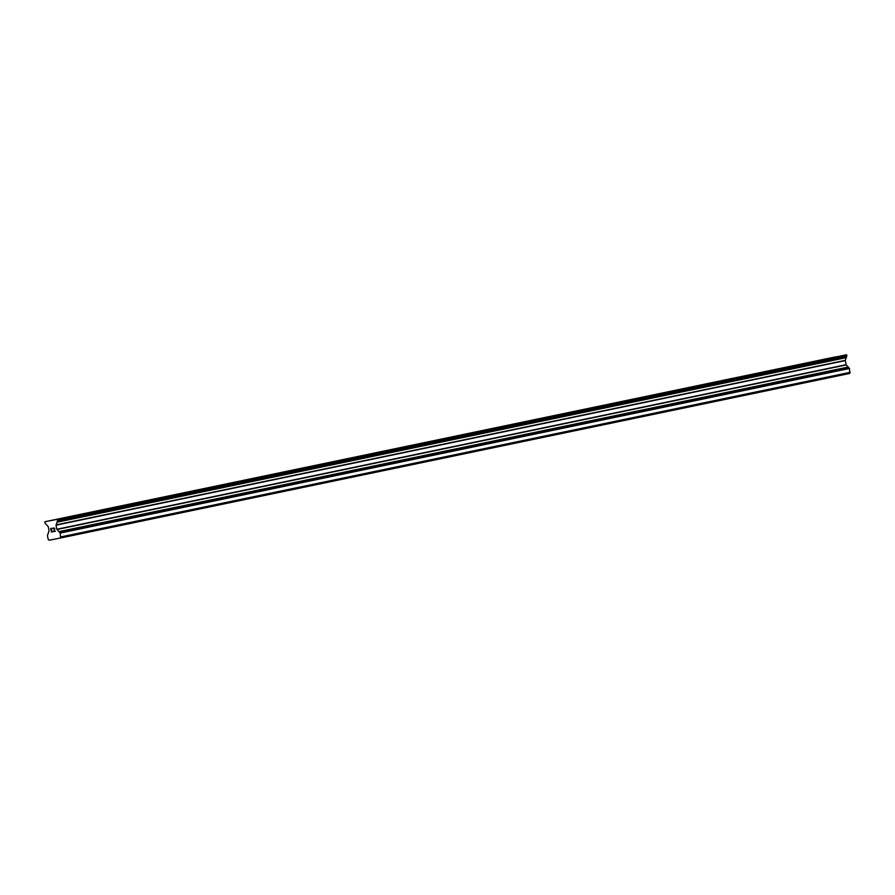 <?xml version="1.0" encoding="UTF-8"?>
<svg xmlns="http://www.w3.org/2000/svg" width="895" height="895" viewBox="0 0 895 895"><rect width="100%" height="100%" fill="white"/><g stroke="black" fill="none" stroke-linecap="round" stroke-linejoin="round"><path stroke-width="1.34" d="M826.074 358.917L835.337 357.049M806.82 362.934L816.083 361.054M787.578 366.939L796.807 365.082M795.386 365.384L787.544 366.939L795.386 365.384M768.324 370.955L777.587 369.087M749.048 374.971L758.311 373.103M729.794 378.988L739.057 377.119M710.552 383.004L719.804 381.136M691.32 387.009L700.584 385.141M672.067 391.025L681.33 389.157M652.824 395.042L662.087 393.173M633.548 399.058L642.811 397.19M614.294 403.074L623.558 401.206M595.041 407.08L604.304 405.222M575.798 411.096L585.062 409.239M556.567 415.112L565.83 413.244M537.324 419.128L546.577 417.249M518.071 423.134L527.334 421.265M498.817 427.15L508.08 425.282M479.541 431.166L488.804 429.298M460.298 435.183L469.551 433.314M441.045 439.199L450.308 437.331M421.813 443.204L431.077 441.336M402.571 447.22L411.823 445.352M383.317 451.237L392.581 449.368M364.064 455.253L373.327 453.373M344.788 459.269L354.051 457.401M325.545 463.274L334.808 461.417M306.291 467.291L315.555 465.434M287.071 471.307L296.323 469.439M267.818 475.323L277.081 473.444M248.564 479.328L257.827 477.46M229.288 483.345L238.551 481.488M210.045 487.361L219.297 485.504M190.792 491.377L200.055 489.509M171.538 495.394L180.801 493.525M152.318 499.399L161.547 497.542M160.127 497.844L152.284 499.41L160.127 497.844M133.064 503.415L142.327 501.547M113.81 507.431L123.074 505.563M94.568 511.448L103.82 509.579M75.292 515.464L84.555 513.596M56.038 519.469L65.301 517.612M50.903 528.587L52.19 528.341L50.903 528.587L51.194 530.041L51.899 529.907L51.25 530.287L51.944 530.153M51.25 530.287L51.541 531.742L52.872 531.742L51.418 532.022L50.691 528.374L52.19 528.341M50.691 528.374L51.429 532.022L52.872 531.742M53.633 527.804L54.819 528.688L54.036 531.261L55.445 531.238L53.722 531.574L54.64 528.699L54.147 527.961L53.499 528.788M53.689 528.05L54.64 528.699L53.734 531.574L55.445 531.238M52.29 539.607L60.502 538.007L60.222 533.062L849.478 368.494L846.222 364.925L845.283 360.595L846.793 355.147L834.151 357.172L44.895 521.74L44.963 523.027L48.263 526.674L49.091 530.78L47.435 535.546L48.207 539.361L49.091 540.222L52.29 539.607M44.895 521.74L57.213 519.346L57.649 520.566L56.016 525.175L56.844 529.269L60.222 533.062M60.502 538.007L849.769 373.439L849.478 368.494M57.314 538.633L58.667 538.342M60.994 536.877L850.25 372.309M57.213 519.346L846.48 354.778M50.925 539.864L52.268 539.584M60.144 532.917L849.4 368.348M59.238 532.178L848.494 367.599M59.171 531.887L848.426 367.308M59.171 531.876L848.438 367.308M59.115 531.596L848.382 367.017M56.956 529.493L846.222 364.925M56.844 529.269L846.111 364.701M56.016 525.175L845.283 360.595M56.038 524.917L845.305 360.349M57.213 522.177L846.48 357.597M846.413 357.318L57.157 521.886L846.424 357.318M57.101 521.595L846.368 357.015M57.649 520.566L846.905 355.997M57.672 520.409L846.927 355.83M57.526 519.715L846.793 355.147M57.459 519.592L846.726 355.013"/></g></svg>
